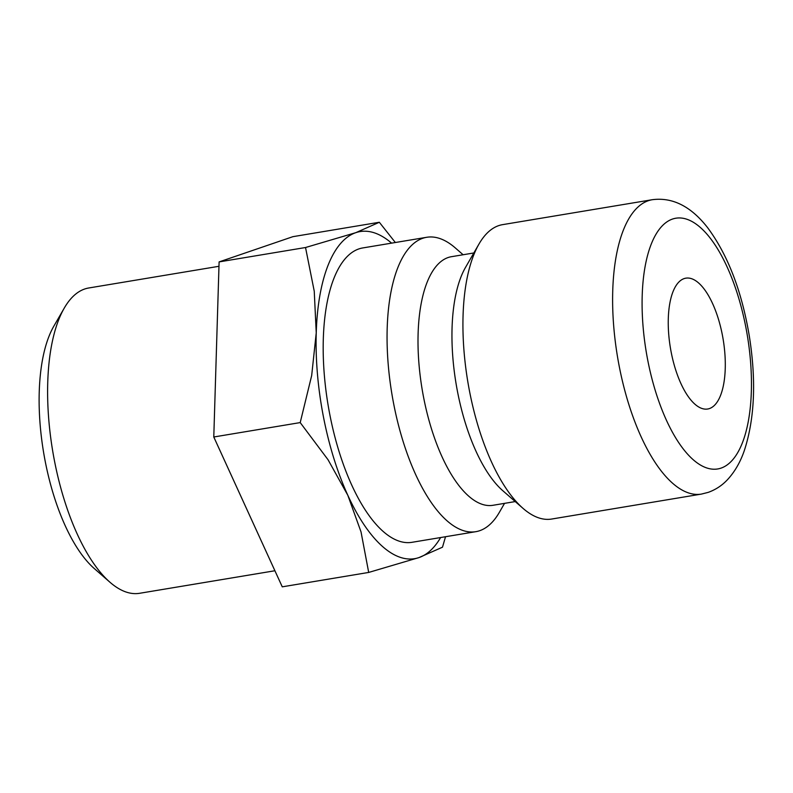 <?xml version="1.0" encoding="UTF-8"?>
<svg xmlns="http://www.w3.org/2000/svg" width="793" height="793" viewBox="0 0 793 793"><rect width="100%" height="100%" fill="white"/><g stroke="black" fill="none" stroke-linecap="round" stroke-linejoin="round"><path stroke-width="1.19" d="M504.536 503.367L499.372 512.318A149.233 60.109 -99.5 0 1 475.78 531.687A149.233 60.109 -99.5 0 1 393.734 404.152A149.233 60.109 -99.5 0 1 426.733 237.285A149.233 60.109 -99.5 0 1 455.331 247.951L463.122 254.751M426.733 237.285L362.867 247.922A149.233 60.109 80.5 0 0 329.858 414.798A149.233 60.109 80.5 0 0 411.904 542.323L475.78 531.687M515.242 501.572L492.919 505.3A126.018 50.762 -99.5 0 1 423.64 397.6A126.018 50.762 -99.5 0 1 451.504 256.684L473.827 252.967M523.033 508.372L502.712 490.629A126.018 50.762 -99.5 0 1 457.571 391.95A126.018 50.762 -99.5 0 1 465.521 267.39L478.992 244.016A149.233 60.109 -99.5 0 1 502.584 224.647L652.292 199.707A149.233 60.109 -99.5 0 0 648.387 200.698A149.233 60.109 -99.5 0 0 619.283 366.584A149.233 60.109 -99.5 0 0 701.329 494.108L551.631 519.048A149.233 60.109 -99.5 0 1 523.033 508.372A149.233 60.109 -99.5 0 1 469.585 391.524A149.233 60.109 -99.5 0 1 478.992 244.016M391.583 243.134A165.806 66.79 80.5 0 0 355.809 232.666A165.806 66.79 80.5 0 0 316.238 332.822L311.679 375.545L300.21 422.59L328.044 459.742L347.82 495.288A165.806 66.79 80.5 0 0 418.962 557.588A165.806 66.79 80.5 0 0 440.621 537.545M395.34 242.509L379.332 222.268L355.809 232.666L305.533 247.515L314.246 291.2L316.238 332.822A165.806 66.79 80.5 0 0 323.465 416.979A165.806 66.79 80.5 0 0 347.82 495.288L361.033 531.925L368.695 572.437L418.962 557.588L442.494 547.19L445.527 536.722M274.913 570.752L139.598 593.293A154.754 62.34 -99.5 0 1 109.94 582.221A154.754 62.34 -99.5 0 1 54.509 461.04A154.754 62.34 -99.5 0 1 64.273 308.071A154.754 62.34 -99.5 0 1 88.737 287.988L218.967 266.289M109.94 582.221L94.228 568.502A136.812 55.104 -99.5 0 1 45.221 461.377A136.812 55.104 -99.5 0 1 53.855 326.141L64.273 308.071M722.334 334.844A66.325 26.714 -99.5 0 1 707.663 409.01A66.325 26.714 -99.5 0 1 671.205 352.33A66.325 26.714 -99.5 0 1 685.876 278.165A66.325 26.714 -99.5 0 1 722.334 334.844M368.695 572.437L282.258 586.83L213.783 436.993L219.106 261.908L292.904 236.671L379.332 222.268M219.106 261.908L305.533 247.515M213.783 436.993L300.21 422.59M672.563 219.037A127.118 51.208 -99.5 0 1 745.767 326.825A127.118 51.208 -99.5 0 1 720.976 468.138A127.118 51.208 -99.5 0 1 647.772 360.339A127.118 51.208 -99.5 0 1 672.563 219.037M701.329 494.108L708.169 492.384C715.573 489.747 721.997 485.544 727.429 479.745C734.853 471.736 740.553 461.804 744.528 449.948C754.738 418.129 756.314 380.055 749.266 335.746C741.683 290.843 727.756 254.771 707.515 227.532C690.941 206.339 672.533 197.06 652.292 199.707"/></g></svg>
